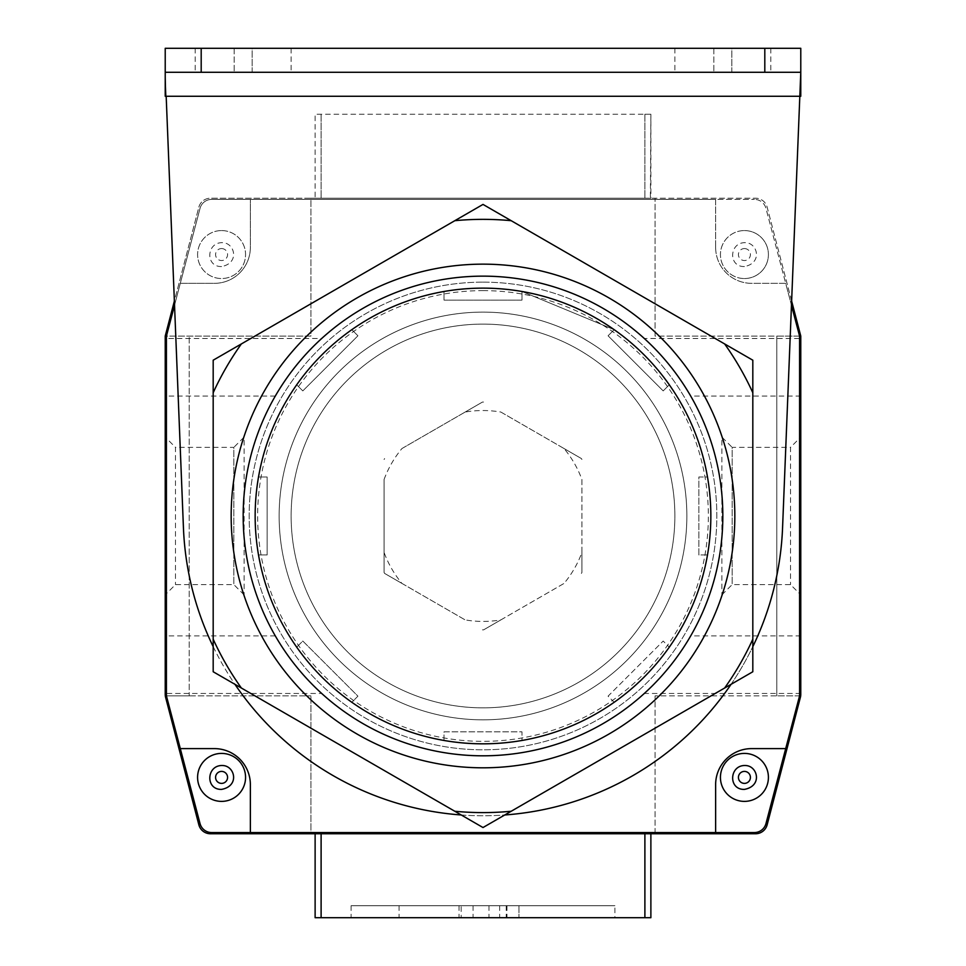 <?xml version="1.0" encoding="UTF-8"?>
<svg xmlns="http://www.w3.org/2000/svg" width="966" height="966" viewBox="0 0 966 966"><rect width="100%" height="100%" fill="white"/><g stroke="black" fill="none" stroke-linecap="round" stroke-linejoin="round"><path stroke-width="0.72" stroke-dasharray="4.83 3.62" d="M791.468 305.244L800.778 72.281L800.778 48.3L165.222 48.3L165.222 72.281L183.443 527.955A299.798 299.798 0 0 0 483 815.775A299.798 299.798 0 0 0 782.557 527.955L791.468 305.244L785.696 283.34L751.62 283.34A35.971 35.971 0 0 1 715.637 247.368L715.637 199.394L250.363 199.394L250.363 247.368A35.971 35.971 0 0 1 214.38 283.34L180.304 283.34L174.532 305.244M731.83 48.3L674.872 48.3L731.83 48.3L731.83 72.281L674.872 72.281L770.796 72.281L731.83 72.281L731.83 48.3M252.162 48.3L195.204 48.3L252.162 48.3L252.162 72.281L195.204 72.281L291.128 72.281L252.162 72.281L252.162 48.3M800.778 96.262L800.778 72.281L165.222 72.281L165.222 96.262M724.633 343.932A296.622 296.622 0 0 1 752.816 392.739L752.816 639.214A296.622 296.622 0 0 1 724.633 688.021L511.183 811.259A296.622 296.622 0 0 1 454.817 811.259L241.367 688.021A296.622 296.622 0 0 1 213.184 639.214L213.184 392.739A296.622 296.622 0 0 1 241.367 343.932L454.817 220.695A296.622 296.622 0 0 1 511.183 220.695L752.816 360.197L752.816 392.739M213.184 646.652A299.798 299.798 0 0 0 234.919 684.302M461.265 814.978A299.798 299.798 0 0 0 504.735 814.978M731.081 684.302A299.798 299.798 0 0 0 752.816 646.652M213.184 392.739L213.184 360.197L241.367 343.932M241.367 688.021L213.184 671.756L213.184 639.214M734.824 515.977A251.824 251.824 0 0 1 483 767.801A251.824 251.824 0 0 1 231.176 515.977A251.824 251.824 0 0 1 483 264.153A251.824 251.824 0 0 1 734.824 515.977M483 312.115A203.862 203.862 0 0 1 659.549 617.902A203.862 203.862 0 0 1 306.451 617.902A203.862 203.862 0 0 1 483 312.115A203.862 203.862 0 0 1 659.549 617.902A203.862 203.862 0 0 1 306.451 617.902A203.862 203.862 0 0 1 483 312.115M483 324.105A191.872 191.872 0 0 1 649.164 611.913A191.872 191.872 0 0 1 316.836 611.913A191.872 191.872 0 0 1 483 324.105A191.872 191.872 0 0 1 649.164 611.913A191.872 191.872 0 0 1 316.836 611.913A191.872 191.872 0 0 1 483 324.105M321.69 338.498C303.264 355.295 287.796 374.482 275.298 396.06A239.834 239.834 0 0 0 275.298 635.894C287.796 657.472 303.264 676.659 321.69 693.455L165.222 693.455L165.222 694.312A11.99 11.99 0 0 0 165.609 697.343L198.851 824.795A11.99 11.99 0 0 0 210.455 833.755L310.919 833.755L310.919 695.858L310.919 833.755L655.081 833.755L655.081 695.858L655.081 833.755L755.545 833.755A11.99 11.99 0 0 0 767.149 824.795L800.391 697.343A11.99 11.99 0 0 0 800.681 695.858L655.081 695.858L800.681 695.858A11.99 11.99 0 0 0 800.778 694.312A11.99 11.99 0 0 1 800.681 695.858L776.797 695.858L800.681 695.858A11.99 11.99 0 0 0 800.778 694.312L800.778 338.498L644.31 338.498A239.834 239.834 0 0 0 483 276.143A239.834 239.834 0 0 1 690.702 635.894A239.834 239.834 0 0 1 275.298 635.894A239.834 239.834 0 0 1 483 276.143A239.834 239.834 0 0 0 321.69 338.498L165.222 338.498L165.222 336.096L310.919 336.096L310.919 198.199L210.455 198.199A11.99 11.99 0 0 0 198.851 207.159L174.375 301.03M707.486 554.955L698.853 554.955L698.853 476.999L707.486 476.999A227.843 227.843 0 0 0 669.293 384.806L663.183 390.904L608.073 335.794L614.171 329.684L521.978 291.49L521.978 300.124L444.022 300.124L444.022 291.49A227.843 227.843 0 0 0 351.829 329.684L357.927 335.794L302.817 390.904L296.707 384.806A227.843 227.843 0 0 0 258.514 476.999L267.147 476.999L267.147 554.955L258.514 554.955A227.843 227.843 0 0 0 296.707 647.16L302.817 641.05L357.927 696.16L351.829 702.27A227.843 227.843 0 0 0 444.022 740.463L444.022 731.83L521.978 731.83L521.978 740.463A227.843 227.843 0 0 0 614.171 702.27L608.073 696.16L663.183 641.05L669.293 647.16A227.843 227.843 0 0 0 707.486 476.999L698.853 476.999L698.853 554.955L707.486 554.955M669.293 384.806A227.843 227.843 0 0 0 444.022 291.49L444.022 300.124L521.978 300.124L521.978 291.49L614.171 329.684L608.073 335.794L663.183 390.904L669.293 384.806M351.829 329.684A227.843 227.843 0 0 0 296.707 384.806L302.817 390.904L357.927 335.794L351.829 329.684M258.514 476.999A227.843 227.843 0 0 0 258.514 554.955L267.147 554.955L267.147 476.999L258.514 476.999M296.707 647.16A227.843 227.843 0 0 0 351.829 702.27L357.927 696.16L302.817 641.05L296.707 647.16M444.022 740.463A227.843 227.843 0 0 0 521.978 740.463L521.978 731.83L444.022 731.83L444.022 740.463M614.171 702.27A227.843 227.843 0 0 0 669.293 647.16L663.183 641.05L608.073 696.16L614.171 702.27M454.817 220.695L483 204.418L511.183 220.695M752.816 639.214L752.816 671.756L724.633 688.021M511.183 811.259L483 827.536L454.817 811.259M715.637 247.368L715.637 199.394L754.361 199.394L211.639 199.394A11.99 11.99 0 0 0 200.047 208.33L166.418 336.096L166.418 694.3A11.99 11.99 0 0 0 166.816 697.355L200.047 823.624A11.99 11.99 0 0 0 211.639 832.559L754.361 832.559A11.99 11.99 0 0 0 765.953 823.624L799.184 697.355A11.99 11.99 0 0 0 799.582 694.3L799.582 336.096L765.953 208.33A11.99 11.99 0 0 0 754.361 199.394A11.99 11.99 0 0 1 765.953 208.33L785.696 283.34L751.62 283.34A35.971 35.971 0 0 1 715.637 247.368M744.424 278.546A23.981 23.981 0 0 0 768.405 254.553A23.981 23.981 0 0 0 744.424 230.572A23.981 23.981 0 0 0 720.431 254.553A23.981 23.981 0 0 0 744.424 278.546M744.424 230.572A23.981 23.981 0 0 1 765.193 266.544A23.981 23.981 0 0 1 723.655 266.544A23.981 23.981 0 0 1 744.424 230.572M744.424 248.564A6.001 6.001 0 0 1 749.616 257.56A6.001 6.001 0 0 1 739.232 257.56A6.001 6.001 0 0 1 744.424 248.564M791.625 301.03L767.149 207.159A11.99 11.99 0 0 0 755.545 198.199L210.455 198.199A11.99 11.99 0 0 0 198.851 207.159L165.222 336.096L310.919 336.096L310.919 198.199L650.384 198.199L315.121 198.199L315.121 114.254L644.89 114.254L315.121 114.254L315.121 198.199L650.879 198.199L650.879 114.254L644.89 114.254L650.879 114.254L650.384 198.199L655.081 198.199L655.081 336.096L800.778 336.096L655.081 336.096L655.081 198.199L755.545 198.199A11.99 11.99 0 0 1 767.149 207.159L800.778 336.096L776.797 336.096L800.778 336.096L800.778 338.498M800.778 396.06L690.702 396.06C678.204 374.482 662.736 355.295 644.31 338.498M800.778 635.894L690.702 635.894A239.834 239.834 0 0 0 690.702 396.06M483 276.143A239.834 239.834 0 0 1 690.702 635.894A239.834 239.834 0 0 1 275.298 635.894A239.834 239.834 0 0 1 483 276.143M321.69 693.455A239.834 239.834 0 0 0 644.31 693.455C662.736 676.659 678.204 657.472 690.702 635.894M483 282.144A233.844 233.844 0 0 1 685.51 632.899A233.844 233.844 0 0 1 280.49 632.899A233.844 233.844 0 0 1 483 282.144A233.844 233.844 0 0 1 685.51 632.899A233.844 233.844 0 0 1 280.49 632.899A233.844 233.844 0 0 1 483 282.144M483 290.621A225.356 225.356 0 0 1 678.168 628.661A225.356 225.356 0 0 1 287.832 628.661A225.356 225.356 0 0 1 483 290.621M384.07 479.498L384.07 572.464L384.07 479.498A105.439 105.439 0 0 1 401.941 448.538L465.129 412.059A105.439 105.439 0 0 1 500.871 412.059L564.059 448.538A105.439 105.439 0 0 1 581.93 479.498L581.93 552.455A105.439 105.439 0 0 1 564.059 583.416L500.871 619.894A105.439 105.439 0 0 1 465.129 619.894L401.941 583.416A105.439 105.439 0 0 1 384.07 552.455M401.941 583.416L384.613 573.418A113.916 113.916 0 0 1 384.07 572.464A113.916 113.916 0 0 0 384.613 573.418L465.129 619.894M500.871 619.894L483.543 629.892A113.916 113.916 0 0 1 482.457 629.892A113.916 113.916 0 0 0 483.543 629.892L564.059 583.416M581.93 552.455L581.93 572.464A113.916 113.916 0 0 1 581.387 573.418A113.916 113.916 0 0 0 581.93 572.464L581.93 479.498M564.059 448.538L581.387 458.548A113.916 113.916 0 0 1 581.93 459.49A113.916 113.916 0 0 0 581.387 458.548L500.871 412.059M465.129 412.059L482.457 402.061A113.916 113.916 0 0 1 483.543 402.061A113.916 113.916 0 0 0 482.457 402.061L401.941 448.538M384.07 459.49A113.916 113.916 0 0 1 384.613 458.548A113.916 113.916 0 0 0 384.07 459.49M800.778 693.455L644.31 693.455M275.298 635.894L165.222 635.894L165.222 338.498M165.222 693.455L165.222 635.894M275.298 396.06L165.222 396.06M800.778 437.091L800.778 594.863L800.778 437.091L790.514 447.355L790.514 584.599L790.514 447.355L732.156 447.355L732.156 584.599L732.156 447.355L721.892 437.091L721.892 594.863L721.892 437.091M776.797 695.858L776.797 336.096L776.797 695.858M800.778 694.312L800.778 336.096M165.319 695.858L310.919 695.858L165.319 695.858L189.203 695.858L189.203 336.096L189.203 695.858L165.319 695.858A11.99 11.99 0 0 1 165.222 694.312A11.99 11.99 0 0 0 165.319 695.858M315.616 833.755L650.879 833.755L315.616 833.755M315.121 833.755L315.121 917.7L650.879 917.7L650.879 833.755M614.907 917.7L351.093 917.7L614.907 917.7L614.907 905.71L351.093 905.71L614.907 905.71M461.168 905.71L399.055 905.71L518.971 905.71L459.019 905.71L461.168 905.71L461.168 917.7L399.055 917.7L461.168 917.7M399.055 905.71L399.055 917.7M473.074 905.71L473.074 917.7M506.22 905.71L506.22 917.7M518.971 905.71L518.971 917.7L518.971 905.71M499.676 905.71L499.676 917.7M488.977 905.71L488.977 917.7M165.222 437.091L165.222 594.863L165.222 437.091L175.486 447.355L175.486 584.599L175.486 447.355L233.844 447.355L233.844 584.599L233.844 447.355L244.108 437.091L244.108 594.863L244.108 437.091M165.222 694.312L165.222 336.096M211.639 199.394A11.99 11.99 0 0 0 200.047 208.33L180.304 283.34L214.38 283.34A35.971 35.971 0 0 0 250.363 247.368L250.363 199.394L211.639 199.394M221.576 753.408A23.981 23.981 0 0 1 242.345 789.391A23.981 23.981 0 0 1 200.807 789.391A23.981 23.981 0 0 1 221.576 753.408M180.304 748.614L214.38 748.614A35.971 35.971 0 0 1 250.363 784.597L250.363 832.559M744.424 753.408A23.981 23.981 0 0 1 765.193 789.391A23.981 23.981 0 0 1 723.655 789.391A23.981 23.981 0 0 1 744.424 753.408M715.637 832.559L715.637 784.597A35.971 35.971 0 0 1 751.62 748.614L785.696 748.614M221.576 230.572A23.981 23.981 0 0 1 242.345 266.544A23.981 23.981 0 0 1 200.807 266.544A23.981 23.981 0 0 1 221.576 230.572A23.981 23.981 0 0 1 242.345 266.544A23.981 23.981 0 0 1 200.807 266.544A23.981 23.981 0 0 1 221.576 230.572M221.576 248.564A6.001 6.001 0 0 1 226.769 257.56A6.001 6.001 0 0 1 216.384 257.56A6.001 6.001 0 0 1 221.576 248.564M165.222 72.281L166.176 96.262L799.824 96.262M321.11 114.254L321.11 198.199L321.11 114.254M644.89 114.254L644.89 198.199L644.89 114.254M644.89 917.7L644.89 833.755M321.11 917.7L321.11 833.755M234.17 48.3L234.17 72.281L234.17 48.3M713.838 48.3L713.838 72.281L713.838 48.3M744.424 266.544C727.555 267.063 729.282 240.751 746.67 242.78C758.032 244.277 762.126 263.271 744.424 266.544M721.892 594.863L732.156 584.599L790.514 584.599L800.778 594.863M351.093 905.71L351.093 917.7M506.981 905.71L506.981 917.7M459.019 905.71L459.019 917.7M244.108 594.863L233.844 584.599L175.486 584.599L165.222 594.863M221.576 266.544C204.707 267.063 206.446 240.751 223.822 242.78C235.185 244.277 239.29 263.271 221.576 266.544M195.204 48.3L195.204 72.281M291.128 48.3L291.128 72.281M674.872 48.3L674.872 72.281M770.796 48.3L770.796 72.281"/><path stroke-width="1.45" d="M764.806 72.281L764.806 48.3L800.778 48.3L800.778 96.262L799.824 96.262L800.778 72.281L201.194 72.281L201.194 48.3L165.222 48.3L165.222 72.281L201.194 72.281M764.806 48.3L201.194 48.3M752.816 646.652A299.798 299.798 0 0 0 782.557 527.955L799.824 96.262L165.222 96.262L165.222 72.281M166.176 96.262L183.443 527.955A299.798 299.798 0 0 0 213.184 646.652M234.919 684.302A299.798 299.798 0 0 0 461.265 814.978M504.735 814.978A299.798 299.798 0 0 0 731.081 684.302M213.184 639.214L213.184 671.756L241.367 688.021A296.622 296.622 0 0 1 213.184 639.214L213.184 392.739A296.622 296.622 0 0 1 241.367 343.932L213.184 360.197L213.184 392.739M241.367 688.021L483 827.536L752.816 671.756L752.816 360.197L724.633 343.932A296.622 296.622 0 0 1 752.816 392.739M724.633 343.932L483 204.418L454.817 220.695A296.622 296.622 0 0 1 511.183 220.695M454.817 220.695L241.367 343.932M511.183 811.259A296.622 296.622 0 0 1 454.817 811.259M752.816 639.214A296.622 296.622 0 0 1 724.633 688.021M483 264.153A251.824 251.824 0 0 1 701.087 641.895A251.824 251.824 0 0 1 264.913 641.895A251.824 251.824 0 0 1 483 264.153M483 276.143A239.834 239.834 0 0 1 690.702 635.894A239.834 239.834 0 0 1 275.298 635.894A239.834 239.834 0 0 1 483 276.143M483 288.134A227.843 227.843 0 0 1 680.318 629.904A227.843 227.843 0 0 1 285.682 629.904A227.843 227.843 0 0 1 483 288.134M174.375 301.03L165.222 336.096L165.222 694.312A11.99 11.99 0 0 0 165.609 697.343L198.851 824.795A11.99 11.99 0 0 0 210.455 833.755L755.545 833.755A11.99 11.99 0 0 0 767.149 824.795L800.391 697.343A11.99 11.99 0 0 0 800.778 694.312L800.778 336.096L791.625 301.03M800.778 694.312L800.778 336.096M650.879 833.755L650.879 917.7L315.121 917.7L315.121 833.755M165.222 694.312L165.222 336.096M174.532 305.244L166.418 336.096L166.418 694.3A11.99 11.99 0 0 0 166.816 697.355L200.047 823.624A11.99 11.99 0 0 0 211.639 832.559L715.637 832.559L715.637 784.597A35.971 35.971 0 0 1 751.62 748.614L785.696 748.614L765.953 823.624A11.99 11.99 0 0 1 754.361 832.559L715.637 832.559M221.576 753.408A23.981 23.981 0 0 1 242.345 789.391A23.981 23.981 0 0 1 200.807 789.391A23.981 23.981 0 0 1 221.576 753.408M221.576 771.399A6.001 6.001 0 0 1 226.769 780.395A6.001 6.001 0 0 1 216.384 780.395A6.001 6.001 0 0 1 221.576 771.399M744.424 753.408A23.981 23.981 0 0 1 765.193 789.391A23.981 23.981 0 0 1 723.655 789.391A23.981 23.981 0 0 1 744.424 753.408M744.424 771.399A6.001 6.001 0 0 1 749.616 780.395A6.001 6.001 0 0 1 739.232 780.395A6.001 6.001 0 0 1 744.424 771.399M785.696 748.614L799.184 697.355A11.99 11.99 0 0 0 799.582 694.3L799.582 336.096L791.468 305.244M180.304 748.614L214.38 748.614A35.971 35.971 0 0 1 250.363 784.597L250.363 832.559M644.89 917.7L644.89 833.755M321.11 917.7L321.11 833.755M221.576 789.391C204.707 789.898 206.446 763.587 223.822 765.615C235.185 767.125 239.29 786.107 221.576 789.391M744.424 789.391C727.555 789.898 729.282 763.587 746.67 765.615C758.032 767.125 762.126 786.107 744.424 789.391"/></g></svg>
